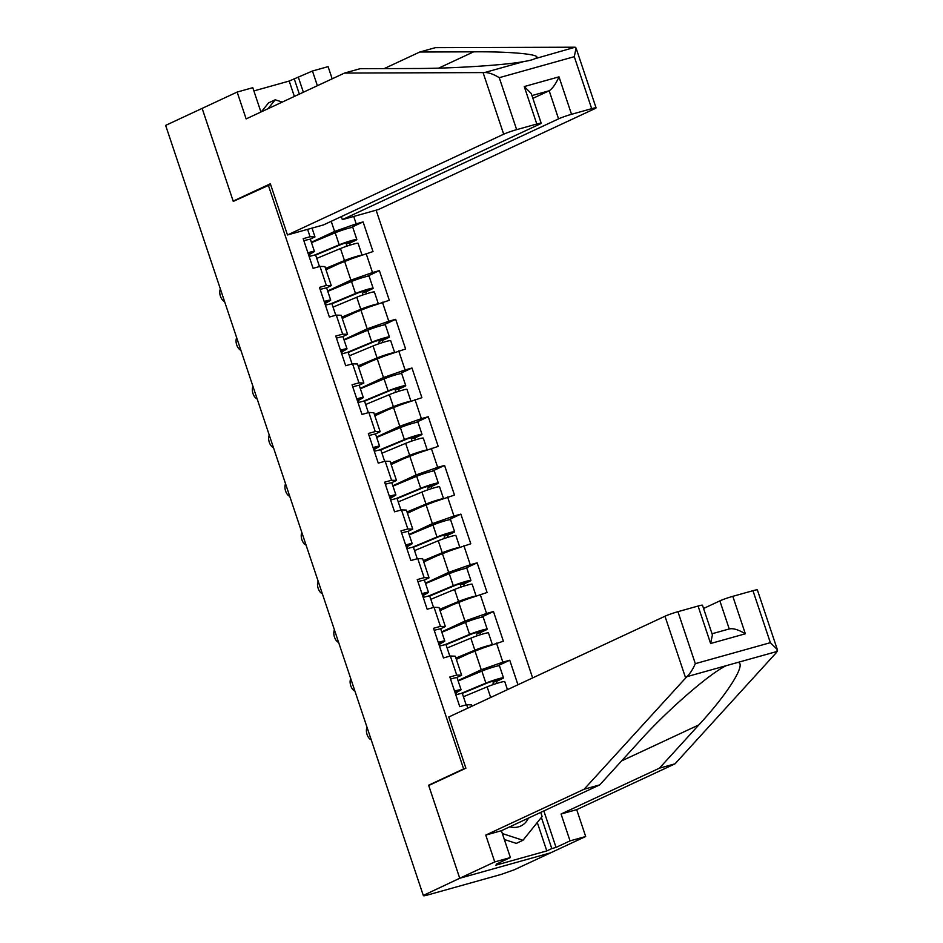<?xml version="1.0" encoding="UTF-8"?>
<svg xmlns="http://www.w3.org/2000/svg" width="943" height="943" viewBox="0 0 943 943"><rect width="100%" height="100%" fill="white"/><g stroke="black" fill="none" stroke-linecap="round" stroke-linejoin="round"><path stroke-width="1.41" d="M532.63 677.911L376.127 210.183M430.55 784.67L428.617 785.213L459.736 878.251L550.677 852.814L514.171 869.823L501.051 874.456L426.024 895.449L423.82 895.85L423.596 895.155M260.94 112.017L252.795 87.687L237.153 92.06L202.144 108.386L233.275 201.413L270.57 184.463M268.284 185.099L463.626 768.899L465.559 768.356M307.595 229.349L310.07 236.74L303.174 238.673L313.1 268.331L319.983 266.397L324.911 266.586L331.288 285.623L326.184 288.004M353.719 216.454L356.195 223.845L363.09 221.911L350.607 227.734M325.972 269.745L344.525 261.093L373.015 251.569L363.09 221.911M366.12 253.502L372.497 272.551L379.392 270.617L366.91 276.44M342.262 318.451L360.827 309.799L389.306 300.275L379.392 270.617M382.422 302.208L388.787 321.245L395.683 319.323L383.2 325.135M358.564 367.145L377.117 358.493L405.608 348.981L395.683 319.323M398.712 350.902L405.089 369.951L411.973 368.018L399.49 373.841M374.854 415.851L393.42 407.199L421.898 397.675L411.973 368.018M415.003 399.608L421.38 418.645L428.275 416.723L415.792 422.547M391.145 464.545L409.71 455.905L438.2 446.381L428.275 416.723M431.305 448.314L437.67 467.351L444.566 465.429L432.083 471.241M407.447 513.251L426.012 504.599L454.491 495.087L444.566 465.429M447.595 497.008L453.972 516.057L460.868 514.124L448.385 519.947M423.737 561.957L442.302 553.305L470.793 543.781L460.868 514.124M463.897 545.714L470.262 564.751L477.158 562.83L464.675 568.641M440.039 610.651L458.593 602.011L487.083 592.487L477.158 562.83M480.187 594.42L486.564 613.457L493.46 611.535L480.977 617.347M456.329 659.357L474.895 650.705L503.373 641.193L493.46 611.535M496.489 643.114L502.855 662.163L509.75 660.23L497.267 666.053M517.955 684.748L509.75 660.23M467.787 708.134L466.644 704.716L471.571 704.892L471.995 706.177M319.983 266.397L326.361 285.446L319.465 287.379L329.39 317.037L336.286 315.103L342.651 334.152L335.767 336.073L345.692 365.731L352.576 363.809L358.953 382.846L352.057 384.779L361.982 414.437L368.878 412.504L375.243 431.552L368.359 433.485L378.273 463.143L385.168 461.21L391.545 480.258L384.65 482.179L394.575 511.837L401.47 509.915L407.836 528.952L400.94 530.885L410.865 560.543L417.761 558.61L424.138 577.658L417.242 579.591L427.167 609.249L434.051 607.316L440.428 626.364L433.532 628.286L443.458 657.943L450.353 656.022L456.718 675.058L449.835 676.991L459.76 706.649L466.644 704.716M327.657 290.974L350.902 280.142L344.525 261.093M350.902 280.142L372.497 272.551M326.361 285.446L331.288 285.623M343.959 339.669L367.192 328.836L360.827 309.799M336.286 315.103L341.201 315.28L347.578 334.329L342.474 336.698M367.192 328.836L388.787 321.245M342.651 334.152L347.578 334.329M360.25 388.375L383.495 377.542L377.117 358.493M352.576 363.809L357.503 363.986L363.868 383.023L358.776 385.404M383.495 377.542L405.089 369.951M358.953 382.846L363.868 383.023M376.54 437.069L399.785 426.248L393.42 407.199M368.878 412.504L373.793 412.68L380.17 431.729L375.066 434.11M399.785 426.248L421.38 418.645M375.243 431.552L380.17 431.729M392.842 485.775L416.087 474.942L409.71 455.905M385.168 461.21L390.096 461.386L396.461 480.435L391.369 482.804M416.087 474.942L437.67 467.351M391.545 480.258L396.461 480.435M409.132 534.481L432.377 523.648L426.012 504.599M401.47 509.915L406.386 510.092L412.763 529.129L407.659 531.51M432.377 523.648L453.972 516.057M407.836 528.952L412.763 529.129M425.434 583.175L448.679 572.354L442.302 553.305M417.761 558.61L422.688 558.786L429.053 577.835L423.961 580.216M448.679 572.354L470.262 564.751M424.138 577.658L429.053 577.835M441.725 631.881L464.97 621.048L458.593 602.011M434.051 607.316L438.978 607.492L445.355 626.541L440.251 628.91M464.97 621.048L486.564 613.457M440.428 626.364L445.355 626.541M458.027 680.587L481.26 669.754L474.895 650.705M450.353 656.022L455.269 656.198L461.646 675.235L456.542 677.616M481.26 669.754L502.855 662.163M456.718 675.058L461.646 675.235M424.385 894.931L459.736 878.251L550.677 852.814L585.686 836.5L570.043 840.873L561.061 814.021L576.703 809.648L585.686 836.5M424.539 895.39L423.82 895.85M235.113 200.564L233.169 201.107L202.144 108.386L165.638 125.395L423.23 895.261M428.617 785.213L463.626 768.899M311.367 242.268L334.612 231.436L331.217 221.31M312.039 228.112L314.986 236.917L309.893 239.298M334.612 231.436L356.195 223.845M310.07 236.74L314.986 236.917M367.039 727.301A7.426 4.102 -105.6 0 0 367.075 734.526A7.426 4.102 -105.6 0 0 371.224 739.831M455.799 694.85A10.892 0.825 -18.5 0 1 462.329 693.459L466.148 704.857M454.55 691.101A10.892 0.825 -18.5 0 1 461.08 689.71A10.892 0.825 -18.5 0 1 460.502 690.205L455.257 693.223M450.53 679.078A10.892 0.825 -18.5 0 1 457.06 677.699L461.08 689.71M454.974 692.351L457.013 691.078L454.667 691.455M496.702 683.451A1.98 1.096 74.4 0 1 497.079 681.117L501.912 678.854A10.892 0.825 161.5 0 0 503.503 677.852A10.892 0.825 161.5 0 0 497.008 679.219A10.892 0.825 161.5 0 0 485.881 683.109L460.856 693.529M462.282 693.411L488.745 682.402L499.425 679.208L493.637 682.072A1.98 1.096 -105.6 0 0 493.307 684.559M503.503 677.852L499.472 665.829A10.892 0.825 161.5 0 0 492.989 667.208A10.892 0.825 161.5 0 0 481.861 671.098L458.145 680.964M507.452 689.651L504.753 681.6A10.892 0.825 161.5 0 0 498.269 682.968A10.892 0.825 161.5 0 0 487.13 686.858L463.426 696.724M509.786 826.811A21.465 17.823 65 0 0 528.41 818.123M540.74 812.371L542.119 816.497L522.964 840.284L516.304 843.384L504.352 839.494M522.964 840.284L502.36 833.565M261.341 111.828L268.531 102.893L275.203 99.781L282.252 102.08M268.001 108.728L275.203 99.781M561.061 814.021L659.416 768.18L675.058 763.806L776.537 652.426L777.362 649.668L770.36 642.678L752.962 590.695A9.902 0.754 -18.5 0 1 757.359 589.882L777.362 649.668M659.416 768.18L698.846 724.908C727.678 693.942 747.08 662.846 737.85 662.422L726.31 665.652C709.714 673.302 666.371 711.081 639.189 741.599L599.76 784.871L501.405 830.712L510.387 857.552L496.383 864.083L500.627 862.892L495.629 865.226L546.799 850.916L551.796 848.582L541.376 817.416M675.058 763.806L576.703 809.648M677.934 611.677L695.321 663.66C692.763 669.483 689.946 673.821 686.846 676.685L584.118 789.244L485.763 835.085L494.745 861.926L459.736 878.251L428.711 785.519L465.889 768.203L448.762 716.998L664.98 616.239A9.902 0.754 -18.5 0 1 677.934 611.677L698.079 606.043A9.902 0.754 -18.5 0 1 702.476 605.229L712.401 634.898L710.621 643.503L698.079 606.043M494.745 861.926L510.387 857.552M543.84 810.933L556.04 847.403L570.043 840.873M556.04 847.403L551.796 848.582M485.763 835.085L501.405 830.712M584.118 789.244L599.76 784.871M729.245 628.946L719.863 600.88A9.902 0.754 -18.5 0 1 732.817 596.33L752.962 590.695M719.863 600.88L703.561 608.483M500.403 862.208L500.627 862.892M546.799 850.916L537.286 822.496M732.817 596.33L745.347 633.79C738.345 629.629 732.982 628.026 729.257 628.981M483.075 72.587L484.69 72.517C488.733 72.493 493.59 74.214 499.26 77.68L516.646 129.651A9.902 0.754 161.5 0 0 503.692 134.212L483.075 72.587L344.501 73.071L246.135 118.912L237.153 92.06M344.501 73.071L360.143 68.698L413.977 68.509C451.402 68.603 506.214 65.102 524.155 61.472C529.636 60.647 533.49 59.562 535.707 58.242C543.581 54.659 512.709 51.464 473.634 51.83L419.788 52.018L384.178 68.615M341.342 216.595L342.356 219.625L378.414 209.546L594.632 108.775A9.902 0.754 161.5 0 0 596.07 107.856A9.902 0.754 161.5 0 0 591.685 108.669L571.529 114.303A9.902 0.754 161.5 0 0 558.574 118.865L549.18 90.764C552.504 88.618 555.769 83.986 558.999 76.843L571.529 114.303M342.356 219.625L558.574 118.865M294.357 96.445L289.206 81.051L253.879 90.929M289.206 81.051L312.451 71.008L328.093 66.635L332.172 78.823M317.378 85.719L312.451 71.008M591.685 108.669L574.287 56.686L576.079 48.081L575.171 47.209L435.442 47.645L419.788 52.018M233.169 201.107L270.346 183.779L287.474 234.972L323.532 224.894L539.75 124.122A9.902 0.754 161.5 0 0 541.188 123.203A9.902 0.754 161.5 0 0 536.803 124.016L516.646 129.651M287.474 234.972L503.692 134.212M532.878 98.355L549.18 90.764L531.946 95.585M298.448 77.538L303.375 92.237M534.669 58.796L575.171 47.209M299.355 94.111L294.204 78.717M536.803 124.016L524.261 86.556L531.263 93.546L541.188 123.203M350.737 678.606A7.426 4.102 -105.6 0 0 350.784 685.82A7.426 4.102 -105.6 0 0 354.933 691.125M439.509 646.144A10.892 0.825 -18.5 0 1 446.039 644.753L449.846 656.163M438.259 642.395A10.892 0.825 -18.5 0 1 444.778 641.016A10.892 0.825 -18.5 0 1 444.212 641.511L438.966 644.517M434.24 630.372A10.892 0.825 -18.5 0 1 440.758 628.993L444.778 641.016M438.672 643.645L440.711 642.372L438.377 642.749M334.447 629.9A7.426 4.102 -105.6 0 0 334.494 637.126A7.426 4.102 -105.6 0 0 338.631 642.431M423.218 597.438A10.892 0.825 -18.5 0 1 429.737 596.059L456.153 585.002L466.832 581.807L461.044 584.672A1.98 1.096 -105.6 0 0 460.726 587.159M421.957 593.689A10.892 0.825 -18.5 0 1 428.487 592.31A10.892 0.825 -18.5 0 1 427.922 592.805L422.676 595.823M417.938 581.678A10.892 0.825 -18.5 0 1 424.468 580.287L428.487 592.31M422.381 594.939L424.421 593.666L422.075 594.055M318.145 581.206A7.426 4.102 -105.6 0 0 318.192 588.42A7.426 4.102 -105.6 0 0 322.341 593.725M406.916 548.743A10.892 0.825 -18.5 0 1 413.447 547.353L417.254 558.751M405.667 544.995A10.892 0.825 -18.5 0 1 412.185 543.604A10.892 0.825 -18.5 0 1 411.619 544.099L406.374 547.117M401.647 532.972A10.892 0.825 -18.5 0 1 408.166 531.593L412.185 543.604M406.079 546.245L408.119 544.971L405.785 545.349M301.854 532.5A7.426 4.102 -105.6 0 0 301.901 539.714A7.426 4.102 -105.6 0 0 306.051 545.019M390.626 500.038A10.892 0.825 -18.5 0 1 397.144 498.647L400.964 510.057M389.365 496.289A10.892 0.825 -18.5 0 1 395.895 494.91A10.892 0.825 -18.5 0 1 395.329 495.405L390.084 498.411M385.345 484.266A10.892 0.825 -18.5 0 1 391.875 482.887L395.895 494.91M389.789 497.539L391.828 496.266L389.494 496.643M285.564 483.794A7.426 4.102 -105.6 0 0 285.599 491.02A7.426 4.102 -105.6 0 0 289.749 496.324M374.324 451.332A10.892 0.825 -18.5 0 1 380.854 449.952L384.673 461.351M373.074 447.583A10.892 0.825 -18.5 0 1 379.605 446.204A10.892 0.825 -18.5 0 1 379.027 446.699L373.782 449.717M369.055 435.572A10.892 0.825 -18.5 0 1 375.573 434.181L379.605 446.204M373.487 448.833L375.526 447.571L373.192 447.949M480.411 634.745A1.98 1.096 74.4 0 1 480.789 632.411L485.621 630.16A10.892 0.825 161.5 0 0 487.201 629.146A10.892 0.825 161.5 0 0 480.718 630.525A10.892 0.825 161.5 0 0 469.579 634.415L444.554 644.823M445.992 644.706L472.455 633.696L483.134 630.513L477.335 633.378A1.98 1.096 -105.6 0 0 477.017 635.853M487.201 629.146L483.181 617.123A10.892 0.825 161.5 0 0 476.698 618.502A10.892 0.825 161.5 0 0 465.559 622.392L441.854 632.258M492.364 644.564L488.462 632.894A10.892 0.825 161.5 0 0 481.967 634.262A10.892 0.825 161.5 0 0 470.84 638.163L447.123 648.018M491.386 644.906A10.892 0.825 161.5 0 0 474.859 650.175L455.905 658.061M456.047 658.485L487.213 646.379M464.121 586.039A1.98 1.096 74.4 0 1 464.486 583.705L469.331 581.454A10.892 0.825 161.5 0 0 470.911 580.44A10.892 0.825 161.5 0 0 464.428 581.819A10.892 0.825 161.5 0 0 453.288 585.709L428.263 596.117M470.911 580.44L466.891 568.429A10.892 0.825 161.5 0 0 460.396 569.796A10.892 0.825 161.5 0 0 449.269 573.686L425.552 583.552M476.062 595.87L472.16 584.188A10.892 0.825 161.5 0 0 465.677 585.568A10.892 0.825 161.5 0 0 454.538 589.458L430.833 599.324M475.095 596.212A10.892 0.825 161.5 0 0 458.557 601.481L439.603 609.367M439.744 609.791L470.922 597.673M447.819 537.345A1.98 1.096 74.4 0 1 448.196 535.011L453.029 532.76A10.892 0.825 161.5 0 0 454.609 531.746A10.892 0.825 161.5 0 0 448.125 533.113A10.892 0.825 161.5 0 0 436.986 537.003L411.973 547.423M413.399 547.305L439.862 536.296L450.542 533.101L444.754 535.966A1.98 1.096 -105.6 0 0 444.424 538.453M454.609 531.746L450.589 519.723A10.892 0.825 161.5 0 0 444.106 521.102A10.892 0.825 161.5 0 0 432.967 524.992L409.262 534.858M459.771 547.164L455.87 535.494A10.892 0.825 161.5 0 0 449.375 536.862A10.892 0.825 161.5 0 0 438.247 540.752L414.543 550.618M458.793 547.506A10.892 0.825 161.5 0 0 442.267 552.775L423.313 560.661M423.454 561.085L454.62 548.967M431.529 488.639A1.98 1.096 74.4 0 1 431.906 486.305L436.739 484.054A10.892 0.825 161.5 0 0 438.318 483.04A10.892 0.825 161.5 0 0 431.835 484.419A10.892 0.825 161.5 0 0 420.696 488.309L395.671 498.717M397.097 498.599L423.572 487.59L434.251 484.407L428.452 487.272A1.98 1.096 -105.6 0 0 428.134 489.747M438.318 483.04L434.299 471.029A10.892 0.825 161.5 0 0 427.816 472.396A10.892 0.825 161.5 0 0 416.676 476.286L392.972 486.152M443.481 498.458L439.568 486.788A10.892 0.825 161.5 0 0 433.085 488.156A10.892 0.825 161.5 0 0 421.945 492.057L398.241 501.912M442.503 498.8A10.892 0.825 161.5 0 0 425.977 504.069L407.011 511.955M407.152 512.379L438.33 500.273M415.226 439.933A1.98 1.096 74.4 0 1 415.604 437.599L420.437 435.348A10.892 0.825 161.5 0 0 422.016 434.346A10.892 0.825 161.5 0 0 415.533 435.713A10.892 0.825 161.5 0 0 404.406 439.603L379.381 450.011M380.807 449.905L407.27 438.896L417.949 435.701L412.162 438.566A1.98 1.096 -105.6 0 0 411.832 441.053M422.016 434.346L417.997 422.323A10.892 0.825 161.5 0 0 411.513 423.69A10.892 0.825 161.5 0 0 400.374 427.592L376.67 437.446M427.179 449.764L423.277 438.082A10.892 0.825 161.5 0 0 416.794 439.462A10.892 0.825 161.5 0 0 405.655 443.351L381.95 453.218M426.201 450.106A10.892 0.825 161.5 0 0 409.675 455.375L390.72 463.261M390.862 463.685L422.028 451.567M269.262 435.1A7.426 4.102 -105.6 0 0 269.309 442.314A7.426 4.102 -105.6 0 0 273.458 447.619M358.034 402.637A10.892 0.825 -18.5 0 1 364.564 401.246L368.371 412.645M356.784 398.889A10.892 0.825 -18.5 0 1 363.303 397.498A10.892 0.825 -18.5 0 1 362.737 397.993L357.491 401.011M352.753 386.866A10.892 0.825 -18.5 0 1 359.283 385.487L363.303 397.498M357.197 400.138L359.236 398.865L356.902 399.243M398.936 391.239A1.98 1.096 74.4 0 1 399.313 388.905L404.146 386.654A10.892 0.825 161.5 0 0 405.726 385.64A10.892 0.825 161.5 0 0 399.243 387.007A10.892 0.825 161.5 0 0 388.103 390.909L363.079 401.317M364.517 401.199L390.98 390.19L401.659 386.995L395.86 389.86A1.98 1.096 -105.6 0 0 395.541 392.347M405.726 385.64L401.706 373.617A10.892 0.825 161.5 0 0 395.223 374.996A10.892 0.825 161.5 0 0 384.084 378.886L360.379 388.752M410.889 401.058L406.975 389.388A10.892 0.825 161.5 0 0 400.492 390.756A10.892 0.825 161.5 0 0 389.353 394.646L365.648 404.512M409.91 401.4A10.892 0.825 161.5 0 0 393.384 406.669L374.418 414.555M374.56 414.979L405.738 402.861M252.972 386.394A7.426 4.102 -105.6 0 0 253.007 393.608A7.426 4.102 -105.6 0 0 257.156 398.913M341.731 353.931A10.892 0.825 -18.5 0 1 348.262 352.541L352.081 363.951M340.482 350.183A10.892 0.825 -18.5 0 1 347.012 348.804A10.892 0.825 -18.5 0 1 346.435 349.299L341.189 352.305M336.462 338.16A10.892 0.825 -18.5 0 1 342.993 336.781L347.012 348.804M340.906 351.433L342.934 350.159L340.6 350.537M382.634 342.533A1.98 1.096 74.4 0 1 383.011 340.199L387.844 337.948A10.892 0.825 161.5 0 0 389.435 336.934A10.892 0.825 161.5 0 0 382.941 338.313A10.892 0.825 161.5 0 0 371.813 342.203L346.788 352.611M348.215 352.493L374.677 341.484L385.357 338.301L379.569 341.166A1.98 1.096 -105.6 0 0 379.239 343.641M389.435 336.934L385.404 324.922A10.892 0.825 161.5 0 0 378.921 326.29A10.892 0.825 161.5 0 0 367.794 330.18L344.077 340.046M394.587 352.352L390.685 340.682A10.892 0.825 161.5 0 0 384.202 342.05A10.892 0.825 161.5 0 0 373.063 345.951L349.358 355.806M393.608 352.694A10.892 0.825 161.5 0 0 377.082 357.963L358.128 365.849M358.269 366.273L389.435 354.167M236.669 337.688A7.426 4.102 -105.6 0 0 236.717 344.914A7.426 4.102 -105.6 0 0 240.866 350.218M325.441 305.226A10.892 0.825 -18.5 0 1 331.971 303.846L335.779 315.245M324.192 301.477A10.892 0.825 -18.5 0 1 330.71 300.098A10.892 0.825 -18.5 0 1 330.144 300.593L324.899 303.611M320.172 289.466A10.892 0.825 -18.5 0 1 326.691 288.075L330.71 300.098M324.604 302.738L326.643 301.465L324.309 301.843M366.344 293.827A1.98 1.096 74.4 0 1 366.721 291.493L371.554 289.242A10.892 0.825 161.5 0 0 373.133 288.24A10.892 0.825 161.5 0 0 366.65 289.607A10.892 0.825 161.5 0 0 355.511 293.497L330.486 303.905M331.924 303.799L358.387 292.79L369.067 289.595L363.267 292.46A1.98 1.096 -105.6 0 0 362.949 294.947M373.133 288.24L369.114 276.216A10.892 0.825 161.5 0 0 362.631 277.584A10.892 0.825 161.5 0 0 351.491 281.486L327.787 291.34M378.296 303.658L374.395 291.976A10.892 0.825 161.5 0 0 367.9 293.356A10.892 0.825 161.5 0 0 356.772 297.245L333.056 307.112M377.318 304A10.892 0.825 161.5 0 0 360.792 309.269L341.826 317.154M341.967 317.579L373.145 305.461M220.379 288.994A7.426 4.102 -105.6 0 0 220.426 296.208A7.426 4.102 -105.6 0 0 224.564 301.512M309.151 256.531A10.892 0.825 -18.5 0 1 315.669 255.14L319.488 266.539M307.889 252.783A10.892 0.825 -18.5 0 1 314.42 251.392A10.892 0.825 -18.5 0 1 313.854 251.887L308.609 254.905M303.87 240.76A10.892 0.825 -18.5 0 1 310.4 239.381L314.42 251.392M308.314 254.032L310.353 252.759L308.007 253.137M350.042 245.133A1.98 1.096 74.4 0 1 350.419 242.799L355.252 240.548A10.892 0.825 161.5 0 0 356.843 239.534A10.892 0.825 161.5 0 0 350.36 240.901A10.892 0.825 161.5 0 0 339.221 244.803L314.196 255.211M315.622 255.093L342.085 244.084L352.765 240.889L346.977 243.766A1.98 1.096 -105.6 0 0 346.659 246.241M356.843 239.534L352.823 227.511A10.892 0.825 161.5 0 0 346.329 228.89A10.892 0.825 161.5 0 0 335.201 232.78L311.485 242.646M361.994 254.952L358.092 243.282A10.892 0.825 161.5 0 0 351.609 244.65A10.892 0.825 161.5 0 0 340.47 248.539L316.765 258.406M361.028 255.294A10.892 0.825 161.5 0 0 344.49 260.563L325.535 268.449M325.677 268.873L356.855 256.767M493.637 682.072L497.079 681.117M485.881 683.109L481.861 671.098M456.459 694.649L455.87 692.869M490.678 697.466L487.13 686.858M777.327 651.377L737.85 662.422M726.31 665.652L686.846 676.685M695.321 663.66L770.36 642.678M745.347 633.79L710.621 643.503M685.596 677.864L664.98 616.239M621.59 760.918L698.846 724.908M484.69 72.517L524.155 61.472M574.287 56.686L499.26 77.68M524.261 86.556L558.999 76.843M438.672 68.12L473.634 51.83M477.335 633.378L480.789 632.411M469.579 634.415L465.559 622.392M440.169 645.943L439.579 644.175M474.859 650.175L470.84 638.163M461.044 584.672L464.486 583.705M453.288 585.709L449.269 573.686M423.879 597.249L423.277 595.469M458.557 601.481L454.538 589.458M444.754 535.966L448.196 535.011M436.986 537.003L432.967 524.992M407.576 548.543L406.987 546.763M442.267 552.775L438.247 540.752M428.452 487.272L431.906 486.305M420.696 488.309L416.676 476.286M391.286 499.837L390.685 498.069M425.977 504.069L421.945 492.057M412.162 438.566L415.604 437.599M404.406 439.603L400.374 427.592M374.984 451.143L374.395 449.363M409.675 455.375L405.655 443.351M395.86 389.86L399.313 388.905M388.103 390.909L384.084 378.886M358.694 402.437L358.092 400.657M393.384 406.669L389.353 394.646M379.569 341.166L383.011 340.199M371.813 342.203L367.794 330.18M342.392 353.731L341.802 351.963M377.082 357.963L373.063 345.951M363.267 292.46L366.721 291.493M355.511 293.497L351.491 281.486M326.101 305.037L325.512 303.257M360.792 309.269L356.772 297.245M346.977 243.766L350.419 242.799M339.221 244.803L335.201 232.78M309.811 256.331L309.21 254.551M344.49 260.563L340.47 248.539M729.764 628.804L712.024 633.767M576.079 48.081L596.07 107.856M429.737 596.059L433.556 607.457"/></g></svg>
